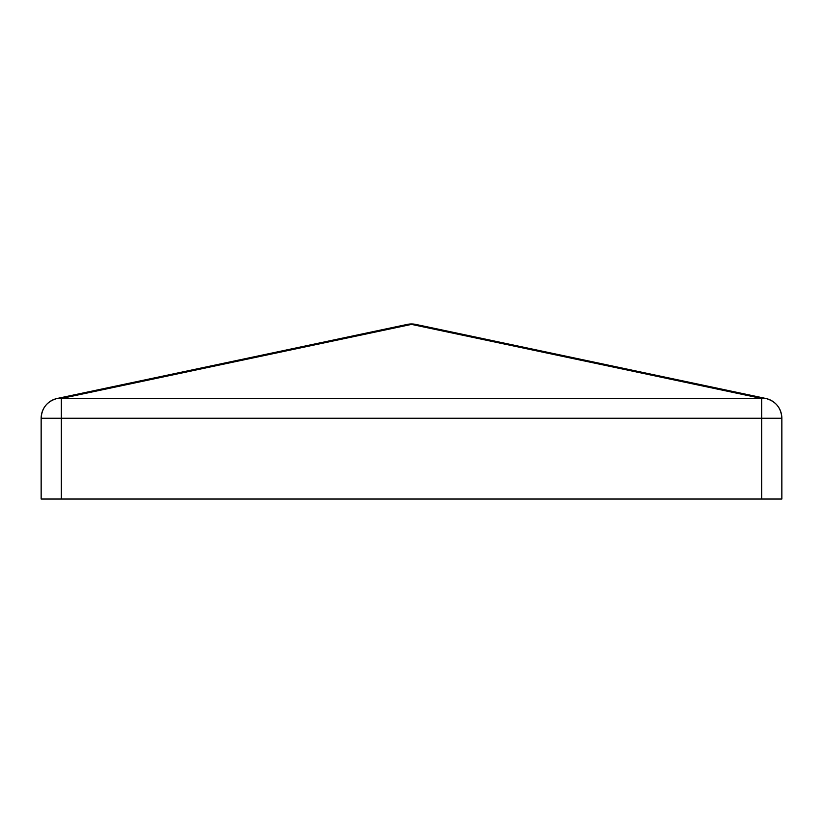 <?xml version="1.0" encoding="UTF-8"?>
<svg xmlns="http://www.w3.org/2000/svg" width="823" height="823" viewBox="0 0 823 823"><rect width="100%" height="100%" fill="white"/><g stroke="black" fill="none" stroke-linecap="round" stroke-linejoin="round"><path stroke-width="1.23" d="M41.15 418.238A20.205 20.205 0 0 1 57.168 398.466L407.323 324.396L57.168 398.466C47.189 401.295 41.85 407.879 41.15 418.238L41.15 499.036L61.355 499.036L61.355 418.238L761.645 418.238L761.645 499.036L61.355 499.036L781.85 499.036L781.85 418.238L761.645 418.238L761.645 398.466L61.355 398.466L61.355 418.238L761.645 418.238L761.645 499.036L781.85 499.036L781.85 418.238C781.15 407.879 775.811 401.295 765.832 398.466L415.677 324.396A20.205 14.125 101.9 0 0 411.5 324.396L761.645 398.466L61.355 398.466L411.5 324.396L761.645 398.466L761.645 418.238L781.85 418.238A20.205 20.205 0 0 0 765.832 398.466L761.645 398.466A20.205 14.125 -78.1 0 1 765.832 398.466L415.677 324.396A20.205 20.205 0 0 0 411.5 323.964L415.677 324.396A20.205 20.205 0 0 0 407.323 324.396L411.5 324.396A20.205 14.125 -101.9 0 0 407.323 324.396A20.205 20.205 0 0 1 411.5 323.964L61.355 398.466L57.168 398.466A20.205 14.125 78.1 0 1 61.355 398.466L61.355 418.238L41.15 418.238L41.15 499.036L61.355 499.036L61.355 418.238L41.15 418.238"/></g></svg>
